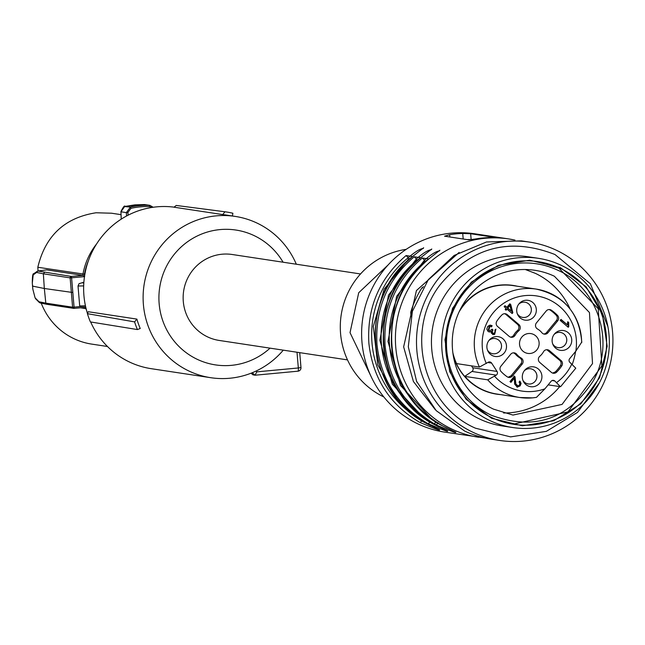 <?xml version="1.0" encoding="UTF-8"?>
<svg xmlns="http://www.w3.org/2000/svg" width="645" height="645" viewBox="0 0 645 645"><rect width="100%" height="100%" fill="white"/><g stroke="black" fill="none" stroke-linecap="round" stroke-linejoin="round"><path stroke-width="0.97" d="M176.569 205.489A83.592 81.826 98.6 0 0 176.408 205.473A83.592 81.826 98.6 0 0 176.246 205.449L174.021 207.198L222.686 214.575L224.984 211.778A84.624 82.834 -81.4 0 1 232.885 213.253L232.402 215.986M222.686 214.575A81.568 79.843 -81.4 0 1 225.758 214.978L235.223 216.414A81.568 79.843 98.6 0 0 143.4 304.529A81.568 79.843 98.6 0 0 210.77 377.704A81.568 79.843 98.6 0 0 283.284 350.154M87.406 313.68L134.595 321.895A84.624 82.834 98.6 0 0 137.409 329.563L90.405 321.936A83.592 81.826 98.6 0 1 87.406 313.68L88.22 311.72L136.885 319.098A81.568 79.843 98.6 0 0 140.231 328.507L137.409 329.563M174.069 207.158A81.568 79.843 98.6 0 0 83.923 295.515A81.568 79.843 98.6 0 0 87.47 313.51M90.671 321.976A81.568 79.843 98.6 0 0 151.285 368.69L210.77 377.704M296.313 264.216A81.568 79.843 98.6 0 0 235.223 216.414M251.05 373.213L252.945 374.826L255.065 375.213L252.187 372.762M283.074 262.217A68.201 66.757 98.6 0 0 205.239 232.716A68.201 66.757 98.6 0 0 159.154 303.714A68.201 66.757 98.6 0 0 200.95 360.942A68.201 66.757 98.6 0 0 270.045 348.147M360.531 273.956L232.216 254.501A43.457 42.538 98.6 0 0 183.293 301.449A43.457 42.538 98.6 0 0 219.187 340.439L347.502 359.894M176.246 205.449L224.984 211.778M136.885 319.098L134.595 321.895M255.944 371.117L256.807 371.859L255.065 375.213L297.966 371.189A3.346 0.661 84.6 0 1 297.934 371.189A3.346 3.346 0 0 0 300.981 367.577L300.917 367.553M478.59 437.246A100.289 98.169 98.6 0 1 395.764 347.276A100.289 98.169 98.6 0 1 508.663 238.932L514.992 240.109A100.289 98.169 98.6 0 0 508.663 238.932L474.865 233.812A100.289 98.169 98.6 0 0 361.974 342.156A100.289 98.169 98.6 0 0 444.8 432.126L484.984 437.995M423.289 248.454C420.113 248.712 415.098 251.8 408.253 257.718L406.092 255.541L412.582 256.525C385.775 279.454 373.366 308.673 375.358 344.18C379.316 379.51 396.393 405.963 426.603 423.531C445.631 432.642 443.462 432.311 420.113 422.548A2.677 0.516 -61.5 0 0 421.677 420.669M414.203 256.775L420.693 257.758C393.885 280.68 381.477 309.898 383.469 345.414C387.427 380.744 404.504 407.189 434.714 424.765C453.741 433.867 451.573 433.545 428.224 423.781C398.021 406.205 380.937 379.76 376.978 344.43C374.987 308.915 387.395 279.696 414.203 256.775L416.364 258.951L388.516 295.136L379.873 340.197L392.329 384.186L423.144 417.379M422.314 258L428.804 258.992C401.996 281.913 389.588 311.132 391.579 346.639C395.538 381.969 412.615 408.422 442.825 425.99C461.852 435.101 459.683 434.77 436.334 425.007C406.132 407.438 389.048 380.985 385.089 345.656C383.098 310.148 395.506 280.93 422.314 258L424.475 260.177L396.627 296.361L387.984 341.431L400.44 385.412L431.255 418.605M467.093 239.601L471.14 239.497L470.656 233.732L462.723 233.474A100.289 98.169 98.6 0 0 449.678 234.699L444.558 236.183L468.891 239.875L476.711 238.795A100.289 98.169 98.6 0 1 489.757 237.57L494.997 237.481M495.126 237.457L470.656 233.732M415.033 416.154A97.613 95.549 98.6 0 1 408.253 257.718L408.382 259.314L411.566 257.315M406.181 249.349A77.892 76.247 98.6 0 0 340.568 333.546A77.892 76.247 98.6 0 0 383.807 396.925M388.137 264.918L358.709 292.749L350.025 332.659L371.189 376.712M404.746 399.529A96.274 94.243 -81.4 0 1 416.493 260.548L419.677 258.548M431.4 249.68C428.224 249.946 423.209 253.033 416.364 258.951L416.847 260.983M412.856 400.755A96.274 94.243 -81.4 0 1 424.603 261.773L427.788 259.774M439.511 250.913C436.334 251.171 431.32 254.267 424.475 260.177L424.958 262.209M471.14 239.497L471.761 239.593M396.635 398.296L377.736 364.852L373.326 326.426L384.122 289.242L408.382 259.314L408.736 259.75M435.415 422.322A2.677 0.516 -61.5 0 0 434.682 424.749L439.011 426.998M429.788 421.903A2.677 0.516 118.5 0 1 428.224 423.781M442.76 425.958L447.122 428.224M438.124 422.725L436.334 425.007M442.793 425.982C381.526 395.966 373.455 299.933 428.74 259L428.804 258.992M517.145 286.203A54.986 53.825 98.6 0 0 500.294 285.074A54.986 53.825 98.6 0 0 460.538 308.923M453.379 356.137A54.986 53.825 98.6 0 0 500.714 394.619M456.587 363.595L456.402 363.595A54.881 53.72 98.6 0 0 464.698 376.382L487.725 379.832L496.287 375.14A2.677 2.62 98.6 0 0 497.029 371.439L491.627 363.103A2.677 2.62 98.6 0 0 487.999 362.361L479.437 367.061L456.587 363.595A54.825 53.664 98.6 0 1 452.863 352.75M548.161 384.863L560.578 386.71L575.783 368.182L569.962 362.45A2.677 2.62 98.6 0 1 569.648 358.685L575.808 351.178L581.653 342.213A54.825 53.664 98.6 0 0 536.18 289.089A54.825 53.664 98.6 0 0 523.377 288.726A54.825 53.664 98.6 0 0 479.437 367.061M560.441 386.726L554.781 380.953A2.677 2.62 98.6 0 0 551.088 381.3L544.928 388.798L536.479 397.36L532.609 397.868L519.749 397.505A54.825 53.664 98.6 0 0 532.544 397.868M496.287 375.14L471.955 371.456L464.698 376.382M471.955 371.456A2.677 2.62 98.6 0 0 472.696 367.747L497.029 371.439M471.471 365.852L472.696 367.747M459.038 312.003A54.825 53.664 98.6 0 1 500.536 285.267A54.825 53.664 98.6 0 1 513.339 285.63L536.18 289.089C564.198 295.515 579.404 313.285 581.79 342.414L581.653 342.213M528.481 333.521A10.03 9.82 98.6 0 0 527.005 353.258A10.03 9.82 98.6 0 0 539.139 343.358A10.03 9.82 98.6 0 0 528.481 333.521M486.838 329.039L487.733 326.435L489.837 325.169L492.143 325.741L491.442 326.862L489.749 326.426L488.829 330.256L489.886 330.74L492.183 329.168L492.957 330.014L492.183 331.611L492.772 332.989L493.627 333.376L495.134 332.707L494.909 329.99L495.908 329.127L494.659 334.376L493.175 334.586L491.192 332.917L491.208 331.49L489.37 332.014L487.967 331.345L486.838 329.039M490.321 326.443L489.208 326.346L488.281 330.175L489.595 330.675M568.761 326.636L568.229 327.281L560.183 320.42L561.013 319.412L567.278 324.757L567.753 321.726L568.705 322.54L568.761 326.636L567.874 326.983M516.734 311.148A10.03 9.82 98.6 0 0 528.94 319.928A10.03 9.82 98.6 0 0 529.585 300.683A10.03 9.82 98.6 0 0 516.734 311.148M497.537 356.548A10.03 9.82 98.6 0 0 506.478 345.647A10.03 9.82 98.6 0 0 489.305 340.004A10.03 9.82 98.6 0 0 497.537 356.548M541.897 375.858A10.03 9.82 98.6 0 0 524.724 370.214A10.03 9.82 98.6 0 0 534.528 386.476A10.03 9.82 98.6 0 0 541.897 375.858M561.094 330.458A10.03 9.82 98.6 0 0 552.934 344.511A10.03 9.82 98.6 0 0 571.72 339.52A10.03 9.82 98.6 0 0 561.094 330.458M546.581 349.719A4.015 3.926 98.6 0 0 543.509 351.735A16.714 16.359 98.6 0 1 539.768 356.29A4.015 3.926 98.6 0 0 539.744 362.442L551.37 372.358A4.015 3.926 98.6 0 0 556.635 372.141A40.119 39.264 98.6 0 0 561.787 365.86A4.015 3.926 98.6 0 0 561.069 360.547L549.443 350.63A4.015 3.926 98.6 0 0 546.581 349.719M522.208 364.094A4.015 3.926 98.6 0 0 521.16 358.039A16.714 16.359 98.6 0 1 516.718 354.25A4.015 3.926 98.6 0 0 510.687 354.266L500.899 366.191A4.015 3.926 98.6 0 0 501.076 371.56A40.119 39.264 98.6 0 0 507.196 376.785A4.015 3.926 98.6 0 0 512.412 376.019L522.208 364.094L520.854 363.885A4.015 3.926 98.6 0 0 519.806 357.838L521.16 358.039M512.049 337.287A4.015 3.926 98.6 0 0 515.121 335.271A16.714 16.359 98.6 0 1 518.862 330.708A4.015 3.926 98.6 0 0 518.886 324.556L507.26 314.639A4.015 3.926 98.6 0 0 501.995 314.857A40.119 39.264 98.6 0 0 496.844 321.137A4.015 3.926 98.6 0 0 497.561 326.459L509.187 336.376A4.015 3.926 98.6 0 0 512.049 337.287M536.422 322.911A4.015 3.926 98.6 0 0 537.47 328.966A16.714 16.359 98.6 0 1 541.913 332.756A4.015 3.926 98.6 0 0 547.944 332.739L557.731 320.807A4.015 3.926 98.6 0 0 557.554 315.437A40.119 39.264 98.6 0 0 551.435 310.221A4.015 3.926 98.6 0 0 546.218 310.987L536.422 322.911M506.083 308.35L504.164 306.714L504.987 305.706L506.906 307.342L509.84 303.779L510.735 304.545L512.848 312.728L512.17 313.551L506.978 309.124L506.067 310.229L505.172 309.463L506.083 308.35M514.42 379.228L514.242 378.349L510.929 382.38L509.985 381.574L514.444 376.14L515.033 376.841L515.895 384.033L518.024 385.928L519.346 385.146L519.878 383.614L519.064 382.163L520.015 381.219L521.087 383.493L520.152 385.863L517.242 387.185L514.605 384.017L514.42 379.228M517.282 385.855L518.024 385.928M510.574 382.074L513.702 378.268L514.242 378.349M513.904 376.059L515.033 376.841M514.492 376.761L515.347 383.944L515.895 384.033M515.347 383.944L517.484 385.839M519.475 381.131L521.087 383.493M520.547 383.412L519.612 385.783L517.016 387.145M506.906 307.342L504.809 305.932M510.735 304.545L509.655 303.997M512.848 312.728L512.307 312.648L510.195 304.464M511.816 313.244L512.307 312.648M506.978 309.124L505.712 309.931M549.137 309.536A4.015 3.926 -81.4 0 1 550.08 310.011A40.119 39.264 -81.4 0 1 556.2 315.236A4.015 3.926 -81.4 0 1 556.385 320.605L546.589 332.53L547.944 332.739M543.671 333.981A4.015 3.926 98.6 0 0 546.589 332.53M510.445 337.093A4.015 3.926 98.6 0 0 513.767 335.061L515.121 335.271M504.648 313.712A4.015 3.926 -81.4 0 1 505.906 314.438L517.532 324.354L518.886 324.556M513.767 335.061A16.714 16.359 98.6 0 1 517.516 330.506A4.015 3.926 98.6 0 0 517.532 324.354M520.854 363.885L511.066 375.817L512.412 376.019M508.139 377.261L511.066 375.817M519.806 357.838A16.714 16.359 98.6 0 1 515.363 354.041L513.581 352.823M561.787 365.86L560.432 365.659A4.015 3.926 -81.4 0 0 559.715 360.337L546.823 349.703M560.432 365.659A40.119 39.264 -81.4 0 1 555.281 371.939L552.628 373.084M552.652 343.777A7.692 7.53 98.6 0 0 566.778 340.246A7.692 7.53 98.6 0 0 554.063 334.497M522.829 380.115A7.692 7.53 98.6 0 0 536.93 375.664A7.692 7.53 98.6 0 0 524.232 370.835M487.41 349.904A7.692 7.53 98.6 0 0 501.536 346.373A7.692 7.53 98.6 0 0 488.821 340.625M517.242 313.567A7.692 7.53 98.6 0 0 531.343 309.116A7.692 7.53 98.6 0 0 518.644 304.287M567.278 324.757L560.827 319.638M568.705 322.54L567.656 322.024M568.164 322.46L568.221 326.547M490.482 325.144L492.143 325.741M490.99 326.644L491.603 325.661M490.023 326.41L489.208 326.346M492.957 330.014L492.014 329.498M492.417 329.934L491.643 331.53L492.183 331.611M491.643 331.53L492.232 332.901L493.336 333.312M495.618 329.385L494.118 334.295L494.659 334.376M494.118 334.295L492.635 334.505M489.112 331.965L491.208 331.49M507.268 308.028L509.381 305.456L509.921 305.536L507.809 308.108L507.268 308.028L511.421 311.196L509.921 305.536M558.086 347.631A7.692 7.53 98.6 0 0 566.753 340.246A7.692 7.53 98.6 0 0 560.392 332.425M528.263 383.969A7.692 7.53 98.6 0 0 536.906 375.664A7.692 7.53 98.6 0 0 530.569 368.763M492.853 353.758A7.692 7.53 98.6 0 0 501.52 346.373A7.692 7.53 98.6 0 0 495.15 338.552M522.676 317.421A7.692 7.53 98.6 0 0 531.319 309.116A7.692 7.53 98.6 0 0 524.982 302.215M507.809 308.108L511.421 311.196M570.099 308.955A73.216 71.668 98.6 0 0 535.31 273.335L525.288 269.513M554.361 276.229A73.216 71.668 98.6 0 0 534.915 270.303A73.216 71.668 98.6 0 0 455.354 321.791A73.216 71.668 98.6 0 0 493.522 409.148L512.96 415.074L562.061 404.415L592.521 363.578L589.457 312.535L554.361 276.229M503.543 412.969A73.216 71.668 98.6 0 0 559.707 386.613M572.26 364.417A73.216 71.668 98.6 0 0 575.606 351.42M557.917 270.279A79.899 78.206 98.6 0 0 453.862 309.382A79.899 78.206 98.6 0 0 491.522 415.332C534.012 430.949 567.89 419.524 593.166 381.058C615.459 342.455 598.076 287.823 557.917 270.279M513.065 424.208L567.971 411.865L601.858 365.949L598.246 308.786L558.893 268.151L537.72 261.604M560.239 268.352A82.237 80.496 98.6 0 0 538.398 261.701A82.237 80.496 98.6 0 0 449.033 319.541A82.237 80.496 98.6 0 0 491.901 417.662A82.237 80.496 98.6 0 0 513.743 424.321A82.237 80.496 98.6 0 0 603.107 366.481A82.237 80.496 98.6 0 0 560.239 268.352M491.619 418.266L522.385 425.813L553.7 420.75L580.814 403.851L599.592 377.688L607.179 346.252L602.422 314.325L586.039 286.759L560.521 267.748L529.763 260.209L498.44 265.264L471.326 282.163L452.548 308.326L444.961 339.762L449.718 371.697L466.101 399.263L491.619 418.266M489.974 420.613A85.583 83.769 -81.4 0 1 449.638 307.125A85.583 83.769 -81.4 0 1 538.357 258.314A85.583 83.769 -81.4 0 1 561.086 265.24A85.583 83.769 -81.4 0 1 601.422 378.728A85.583 83.769 -81.4 0 1 512.702 427.538A85.583 83.769 -81.4 0 1 489.974 420.613M538.357 258.314L528.086 256.758A85.583 83.769 98.6 0 0 435.085 316.945A85.583 83.769 98.6 0 0 479.695 419.057A85.583 83.769 98.6 0 0 502.431 425.982L512.702 427.538M607.913 326.644L590.369 283.752L555.006 254.533C509.687 236.917 471.301 247.116 439.85 285.13C404.504 330.998 423.112 405.641 475.51 428.207L510.59 436.891L546.363 431.352L577.509 412.413L599.382 382.896M473.043 432.327A100.289 98.169 -81.4 0 1 420.766 312.664A100.289 98.169 -81.4 0 1 529.747 242.133A100.289 98.169 -81.4 0 1 556.385 250.244A100.289 98.169 -81.4 0 1 608.662 369.916A100.289 98.169 -81.4 0 1 499.682 440.446A100.289 98.169 -81.4 0 1 473.043 432.327M529.747 242.133L521.37 240.859L486.483 241.972L454.112 255.46L428.328 279.616L412.381 311.39L408.301 346.784L416.589 381.324L436.197 410.647L464.666 431.062A100.289 98.169 98.6 0 0 491.305 439.172L499.682 440.446M423.523 286.654L421.862 287.928L422.668 288.049M421.862 287.928A93.606 91.622 98.6 0 0 410.744 312.204L412.091 312.414M410.744 312.204L410.946 316.751M416.557 381.364A93.606 91.622 98.6 0 0 417.001 382.251M83.673 285.912L78.021 286.017L79.037 283.671L83.632 282.317A2.677 0.443 -118.1 0 1 83.689 282.308L82.133 282.8M83.753 284.114L83.689 285.566M78.021 286.017L79.698 305.98L85.454 305.867M128.073 215.204L127.895 212.463L130.959 208.311A79.013 77.344 -81.4 0 1 140.191 206.868A79.013 77.344 -81.4 0 1 149.519 206.569L151.889 207.456M111.529 213.213L96.073 212.769C64.75 217.663 45.327 235.828 37.821 267.264L84.463 274.198L84.64 276.624L71.595 277.793L74.062 307.125L85.503 306.101M149.519 206.569L149.293 205.303L149.906 205.36L153.188 207.263L149.906 205.36L144.359 204.554L134.886 204.86L125.017 206.44M127.895 212.463L126.347 212.616L130.443 207.077A80.23 78.537 -81.4 0 1 139.82 205.61A80.23 78.537 -81.4 0 1 149.293 205.303L144.359 204.554L125.283 206.36M84.64 276.624L83.084 275.391L46.698 269.868L37.757 271.005L71.329 276.439L83.068 275.383L82.987 274.109A66.193 64.79 -81.4 0 1 96.613 243.923M71.595 277.793L71.329 276.439A1.338 1.306 -81.4 0 0 70.136 277.866L71.595 277.793M72.595 292.483L44.328 288.492L45.811 303.134L72.595 307.197L70.136 277.866L43.352 273.803L44.328 288.492L32.524 286.114L32.847 289.194L35.096 297.837L39.039 301.771L45.811 303.134L46.859 304.295M74.062 307.125L72.595 307.197A1.338 1.306 -81.4 0 0 73.699 308.366A1.338 1.338 0 0 0 74.022 308.383L74.062 307.125M46.924 304.311L73.699 308.366A1.338 1.306 -81.4 0 0 74.014 308.383L85.777 307.326M74.022 308.383L85.761 307.326L86.083 308.6M126.573 215.994L126.347 212.616L120.946 211.794L124.63 206.569L130.443 207.077L130.959 208.311M37.821 267.264L38.063 270.973M86.543 310.342A66.193 64.79 -81.4 0 1 85.89 308.6L80.552 307.794M41.24 303.166A66.193 64.79 98.6 0 0 59.848 329.531A66.193 64.79 98.6 0 0 91.679 344.099L107.457 346.494M125.09 206.416C124.662 205.174 123.26 206.916 120.873 211.649L120.946 211.512M121.187 219.171L120.954 211.963M44.553 272.375L43.352 273.803L36.58 272.44L37.757 271.005M32.839 289.178L32.306 283.018C32.339 276.382 32.806 273.286 33.701 273.754L37.644 271.029M34.225 273.52L33.177 274.931L32.323 283.026L32.524 286.114L32.951 286.017L32.524 286.114M40.329 302.957L39.039 301.771M32.847 289.194L35.096 297.837M256.807 371.859L298.329 367.964L297.006 352.235M299.731 352.646L300.981 367.577L298.329 367.964A3.346 0.661 84.6 0 1 297.966 371.189M459.111 252.429L416.428 290.564L403.641 346.873L413.397 381.485L435.27 409.672M420.113 422.548C389.911 404.979 372.826 378.526 368.867 343.196C366.876 307.689 379.284 278.471 406.092 255.541M462.723 233.474L463.191 239.013M449.871 236.989L449.678 234.699M464.876 376.374A54.825 53.664 98.6 0 0 496.9 394.039L519.749 397.505A54.825 53.664 98.6 0 1 487.725 379.832M554.781 380.953L552.088 380.542M532.673 397.852A54.825 53.664 98.6 0 0 536.382 397.36M575.808 351.178A48.141 47.125 98.6 0 0 525.288 295.587A48.141 47.125 98.6 0 0 486.314 363.506M494.602 376.285A48.141 47.125 98.6 0 0 533.342 391.418A48.141 47.125 98.6 0 0 544.928 388.798M556.635 382.533A48.141 47.125 98.6 0 0 571.825 364.038M491.627 363.103L487.773 362.514M551.435 310.221L550.08 310.011M557.554 315.437L556.2 315.236M557.731 320.807L556.385 320.605M507.26 314.639L505.906 314.438M517.516 330.506L518.862 330.708M515.363 354.041L516.718 354.25M548.097 350.42L549.443 350.63M559.715 360.337L561.069 360.547M556.635 372.141L555.281 371.939M567.882 324.741L568.43 324.822M83.81 283.091L82.35 282.768L83.818 282.994M84.463 274.198A64.968 63.597 -81.4 0 1 88.526 260.419M120.954 212.068L121.26 219.131M36.58 272.44L33.177 274.931M176.408 205.473L188.751 207.069M430.9 425.765L426.571 423.523C365.304 393.506 357.233 297.474 412.518 256.541L423.668 247.761M436.036 428.183L439.632 429.747M431.779 248.994L420.629 257.766C365.344 298.708 373.415 394.74 434.682 424.749M444.147 429.409L447.743 430.981M452.258 430.642L455.854 432.206M439.89 250.22L428.74 259M490.289 326.435L489.749 326.354M489.886 330.74L489.345 330.651M493.619 333.376L493.078 333.296M111.52 213.213L120.994 214.648M124.63 206.569L125.509 206.327M40.071 302.932L46.859 304.303M35.467 298.635L39.418 302.578"/></g></svg>
